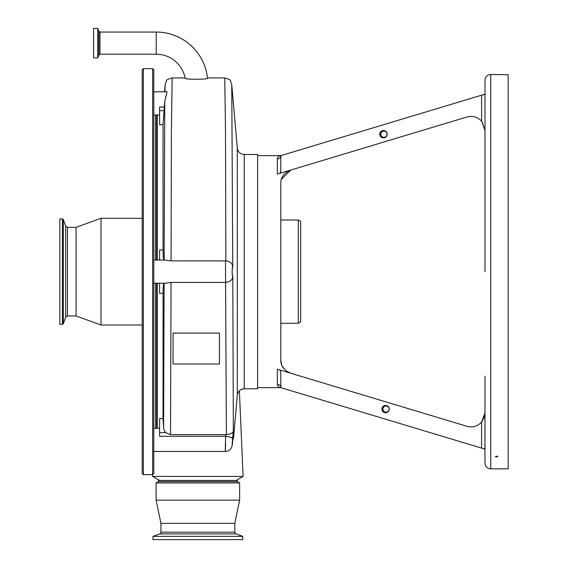 <?xml version="1.0" encoding="UTF-8"?>
<svg xmlns="http://www.w3.org/2000/svg" width="568" height="568" viewBox="0 0 568 568"><rect width="100%" height="100%" fill="white"/><g stroke="black" fill="none" stroke-linecap="round" stroke-linejoin="round"><path stroke-width="0.85" d="M156.228 32.056A51.56 51.56 0 0 1 207.519 78.313C208.243 79.57 184.65 79.555 185.154 78.313A29.408 29.408 0 0 0 156.228 54.208L156.228 32.056L99.968 32.056L98.875 31.29L97.746 28.4L93.592 28.4L93.592 57.865L97.746 57.865L97.746 28.4M185.083 77.93L172.154 77.93L171.408 130.903L171.053 260.889L225.851 260.897L225.496 130.938L224.75 77.93L207.476 77.93M164.919 91.81L165.16 84.589M163.967 260.045C163.406 259.555 163.101 256.204 163.052 249.991L163.052 124.712L159.594 124.712L159.594 106.99L164.301 106.99L163.052 124.712M157.272 115.006L157.272 260.045M157.272 283.247L157.272 428.286M159.594 283.247L164.642 283.247L171.053 282.417L170.521 434.591L165.565 432.617L163.69 429.039L163.052 418.58L163.052 293.301L159.594 293.301L159.594 283.247L153.793 283.247M236.153 480.443L243.111 476.424L152.636 476.424L159.594 480.443M164.124 260.045L164.77 101.416L164.301 106.99M163.598 428.279L164.117 283.247M163.967 283.247C163.406 283.723 163.108 287.074 163.052 293.301M225.645 443.466C225.169 454.826 225.127 453.633 225.517 439.888L225.645 436.302L159.594 436.302L159.594 418.58L163.052 418.58M170.521 434.591L226.376 434.598L225.489 260.889M225.496 282.417L171.053 282.417M173.048 363.989L219.447 364.01L219.447 333.082L173.048 333.082L173.048 363.989L219.447 363.989M164.77 101.416L167.049 91.81L153.793 91.81M171.053 260.889L164.628 260.045L159.594 260.045L159.594 249.991L163.052 249.991M231.744 84.589L232.788 267.642C232.447 266.286 232.241 267.627 232.177 271.646C232.241 275.665 232.447 276.999 232.788 275.65L233.341 430.665L232.575 439.021C232.056 445.674 232.056 446.633 232.575 441.897L233.391 433.072L233.618 437.289L237.303 395.158L237.303 148.134L231.751 84.682L230.58 81.075C231.034 80.216 229.089 79.172 224.75 77.93M244.24 154.489L257.609 154.489L257.609 388.803L244.24 388.803L244.24 154.489C240.292 154.155 237.978 152.039 237.303 148.134M281.444 179.247L290.717 170.066C283.936 172.984 280.635 177.429 280.812 183.393L280.812 359.899L281.508 364.251M282.168 365.891L284.532 369.37M289.495 372.8L290.717 373.226C283.943 370.308 280.642 365.863 280.812 359.899M484.965 396.357L484.987 449.125L280.812 387.646C278.895 387.646 277.738 386.524 277.333 384.266C279.442 384.465 280.606 385.594 280.812 387.646L257.609 387.646M277.376 369.207L279.974 369.995L280.812 372.665L280.812 387.646M280.62 171.962L280.812 170.627L279.974 173.304L277.376 174.085M277.333 174.099L277.333 159.026C277.738 156.768 278.895 155.646 280.812 155.646L279.683 155.831M481.586 448.102L481.586 422.088L484.965 412.993L484.383 416.969L481.586 422.088C477.56 426.334 472.711 427.747 467.031 426.32L279.974 369.995M381.909 409.102A3.685 3.685 -90 0 0 385.594 412.787A3.685 3.685 -90 0 0 389.272 409.102A3.685 3.685 -90 0 0 385.594 405.417A3.685 3.685 -90 0 0 381.909 409.102M385.786 405.424A3.685 3.685 -90 0 0 382.307 409.102A3.685 3.685 -90 0 0 385.786 412.78M484.987 449.125L484.965 376.101M484.965 449.125L484.965 463.041L484.965 449.125M496.567 456.991L497.831 456.558L496.567 456.111L495.296 456.558L496.567 456.991M490.766 468.841L508.161 468.841L508.161 74.763L490.766 74.451L490.766 468.841C487.245 468.501 485.306 466.562 484.965 463.041M484.965 412.993L484.965 448.578L483.169 448.578M484.965 271.646L484.987 94.167L484.965 94.714L483.169 94.714L484.987 94.167L484.965 80.251C485.306 76.73 487.245 74.791 490.766 74.451M279.974 173.304L467.031 116.972C472.711 115.545 477.56 116.958 481.586 121.204L481.586 95.19L483.169 94.714M481.586 95.19L280.812 155.646L257.609 155.646M280.812 170.627L280.812 155.646C280.606 157.698 279.442 158.827 277.333 159.026M379.772 134.19A3.685 3.685 -90 0 0 383.45 137.875A3.685 3.685 -90 0 0 387.135 134.19A3.685 3.685 -90 0 0 383.45 130.505A3.685 3.685 -90 0 0 379.772 134.19M383.649 130.512A3.685 3.685 -90 0 0 380.162 134.19A3.685 3.685 -90 0 0 383.649 137.868M482.168 121.935L484.965 130.299L481.884 121.566M380.709 134.19A3.138 3.138 -90 0 0 383.847 137.328A3.138 3.138 -90 0 0 386.985 134.19A3.138 3.138 -90 0 0 383.847 131.052A3.138 3.138 -90 0 0 380.709 134.19M383.89 131.052A3.138 3.138 -90 0 0 380.801 134.19A3.138 3.138 -90 0 0 383.89 137.328M382.853 409.102A3.138 3.138 -90 0 0 385.984 412.24A3.138 3.138 -90 0 0 389.123 409.102A3.138 3.138 -90 0 0 385.984 405.964A3.138 3.138 -90 0 0 382.853 409.102M386.034 405.964A3.138 3.138 -90 0 0 382.938 409.102A3.138 3.138 -90 0 0 386.034 412.24M280.812 220.029L298.328 220.029L298.328 323.263L280.812 323.263M298.328 220.029L300.642 221.364L300.642 321.928L298.328 323.263M232.788 267.642C232.788 263.722 230.473 261.472 225.851 260.897M232.788 275.65C232.788 279.577 230.473 281.827 225.851 282.41M233.349 433.498L233.391 433.072M233.37 433.285L232.575 441.954A6.958 2.144 -174.7 0 0 232.575 441.897M233.341 430.665C233.157 432.93 230.835 434.243 226.376 434.598M225.801 434.591L225.645 436.302A6.958 2.144 5.3 0 1 232.575 439.021M153.793 108.36L153.793 473.485L152.636 474.642L152.636 68.65L153.793 69.814L153.793 108.36M153.793 425.964L153.793 410.841M153.793 132.451L153.793 117.328M153.793 89.488L153.793 69.814M143.356 474.642L143.356 68.65L142.192 69.814L142.192 473.485L143.356 474.642L152.636 474.642M67.443 227.335L67.443 315.957L65.696 317.178L65.696 226.114L67.443 227.335L76.076 227.335L101.012 218.289L101.012 325.002L142.192 325.002M76.076 227.335L76.076 315.957L101.012 325.002M62.43 218.929L59.839 218.929L59.839 324.371L62.43 324.371L63.304 323.76L63.304 219.539L62.43 218.929L62.43 324.371M152.984 539.6L152.984 536.355L242.763 536.355L242.763 539.6L152.984 539.6M152.984 536.355L159.707 533.906A1.853 1.853 0 0 0 160.929 532.159L234.818 532.159A1.853 1.853 0 0 0 236.039 533.906L242.763 536.355M160.929 532.159L160.929 523.362L156.115 500.159L156.115 482.942L239.632 482.942L239.632 500.159L234.818 523.362L234.818 532.159M156.115 482.942L158.429 481.6L237.31 481.6L239.632 482.942M158.429 481.6L158.429 480.443L237.31 480.443L237.31 481.6M156.115 500.159L239.632 500.159M160.929 523.362L234.818 523.362M156.228 54.208L99.968 54.208L99.968 32.056M156.69 428.286L156.69 283.247M156.69 260.045L156.69 115.006M155.533 115.006L155.533 260.045M155.533 283.247L155.533 428.286M165.565 432.617L159.594 432.617M163.967 110.675L159.594 110.675M277.333 384.266L277.333 369.193M99.968 54.208L98.875 54.975L98.875 31.29M98.875 54.975L97.852 57.787L97.852 28.478M159.707 533.906L236.039 533.906M164.528 91.81L165.146 84.703M152.714 474.642L152.636 476.424M239.369 390.791L243.111 476.424M159.594 115.006L153.793 115.006M172.154 77.93C167.816 79.172 165.87 80.216 166.325 81.075L165.153 84.682M159.594 260.045L153.793 260.045M232.575 441.954C232.433 447.975 229.997 451.148 225.262 451.482L153.793 451.482M159.594 428.286L153.793 428.286M244.24 388.803C240.292 389.137 237.978 391.253 237.303 395.158M232.724 440.335L233.611 437.36M143.356 68.65L152.636 68.65M101.012 218.289L142.192 218.289M67.443 315.957L76.076 315.957M65.696 317.178L63.304 323.76M65.696 226.114L63.304 219.539"/></g></svg>
